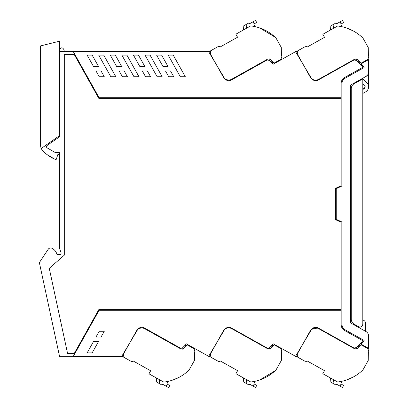 <?xml version="1.0" encoding="UTF-8"?>
<svg xmlns="http://www.w3.org/2000/svg" width="408" height="408" viewBox="0 0 408 408"><rect width="100%" height="100%" fill="white"/><g stroke="black" fill="none" stroke-linecap="round" stroke-linejoin="round"><path stroke-width="0.61" d="M208.651 51.678L224.456 78.244C226.236 80.682 228.506 81.294 231.265 80.07L267.051 60.027L269.611 60.358L273.278 64.153L295.55 51.678L311.355 78.244C313.13 80.682 315.404 81.294 318.163 80.07L353.95 60.027L356.51 60.358L361.009 65.091A74.511 74.511 0 0 1 362.845 67.289L344.556 77.53A6.64 6.64 0 0 0 341.159 83.324L341.159 97.762L99.129 97.762L73.318 51.678L208.651 51.678M358.214 60.389A74.807 74.807 0 0 1 358.219 60.394L359.907 63.852A74.516 74.516 0 0 1 360.172 64.153L360.172 64.153A74.516 74.516 0 0 1 361.009 65.091L360.876 64.153L360.172 64.153M95.992 70.961L99.231 76.74L104.29 76.74L101.051 70.961L95.992 70.961M98.603 66.621L92.152 55.095L87.128 55.095L93.58 66.621L98.603 66.621M110.813 76.74L115.841 76.74L103.719 55.095L98.695 55.095L110.813 76.74M116.724 66.621L121.752 66.621L115.296 55.095L110.272 55.095L116.724 66.621M122.395 76.74L127.418 76.74L124.18 70.961L119.156 70.961L122.395 76.74M133.977 76.74L139.001 76.74L126.883 55.095L121.854 55.095L133.977 76.74M139.888 66.621L144.911 66.621L138.46 55.095L133.436 55.095L139.888 66.621M145.554 76.74L150.578 76.74L147.344 70.961L142.321 70.961L145.554 76.74M157.141 76.74L162.165 76.74L150.042 55.095L145.019 55.095L157.141 76.74M170.503 70.961L173.742 76.74L168.718 76.74L165.48 70.961L170.503 70.961M163.047 66.621L168.076 66.621L161.619 55.095L156.596 55.095L163.047 66.621M180.3 76.74L168.183 55.095L173.206 55.095L185.324 76.74L180.3 76.74M361.009 65.091A0.867 0.867 0 0 1 361.238 63.765L368.587 59.65L368.587 72.032A5.054 5.054 0 0 1 366.002 76.439L350.686 85.017L350.686 322.983L366.002 331.561A5.054 5.054 0 0 1 368.587 335.968L368.587 348.35L361.238 344.235A0.867 0.867 0 0 1 361.075 344.112L361.009 342.909L360.876 343.847L360.172 343.847L361.009 342.909A74.531 74.531 0 0 0 362.783 340.68L344.556 330.47C342.378 329.149 341.246 327.221 341.159 324.676A6.64 6.64 0 0 0 344.556 330.47C342.378 329.149 341.246 327.221 341.159 324.676L341.159 310.238L99.129 310.238L73.318 356.322L121.752 356.322L137.557 329.756A5.054 5.054 0 0 1 144.366 327.93L180.152 347.973A2.167 2.167 0 0 0 182.713 347.642A74.496 74.496 0 0 0 186.38 343.847L208.651 356.322L224.456 329.756C226.236 327.318 228.506 326.706 231.265 327.93L227.955 327.359M59.578 51.474L73.318 51.678M57.824 154.601L56.35 159.14L57.824 154.601L59.578 154.601L59.578 152.612L59.578 248.579L61.037 252.583A1.443 1.443 0 0 1 59.68 254.521L56.936 254.521A8.66 8.66 0 0 0 52.499 248.656A2.902 2.902 0 0 0 48.21 249.263L39.5 262.375A0.576 0.576 0 0 0 39.413 262.818L59.619 356.73L73.093 356.73L73.318 356.322M361.075 63.888A74.526 74.526 0 0 1 364.145 67.549L344.979 78.285A5.773 5.773 0 0 0 342.026 83.324L342.026 185.956L336.253 188.649L336.253 219.351L342.026 222.044L342.026 324.676A5.773 5.773 0 0 0 342.373 326.645M361.075 344.112A74.526 74.526 0 0 0 364.145 340.45L344.979 329.715C343.087 328.567 342.103 326.89 342.026 324.676M343.429 328.45A5.773 5.773 0 0 0 344.979 329.715M59.578 136.741L59.578 135.619L41.244 148.456A7.216 7.216 0 0 1 40.627 145.539L40.627 45.895L59.578 41.167L59.578 136.741L47.099 145.477A1.443 1.443 0 0 0 47.206 147.91L55.35 152.612L59.578 152.612M62.72 256.555A4.621 4.621 0 0 0 62.735 256.545L64.301 255.179L64.301 54.361L74.159 54.361L98.787 98.338L341.159 98.338L341.159 185.722L335.672 188.282L335.672 219.718L341.159 222.278L341.159 309.662L98.787 309.662L74.159 353.639L67.611 353.639L49.256 268.321L62.72 256.555M361.009 342.909L356.51 347.642L353.95 347.973L318.163 327.93L311.671 329.281M231.265 327.93L266.97 347.927A2.173 2.173 0 0 0 268.479 348.218L269.611 347.642L273.243 343.888M59.578 50.031C61.088 47.109 62.602 47.109 64.112 50.031L64.112 51.474M368.587 72.037L368.587 85.634A5.773 5.773 0 0 1 368.557 86.226M356.408 325.436L356.408 326.191L357.036 326.543L357.036 325.788L358.515 326.614A2.887 2.887 0 0 0 359.922 326.986L360.851 326.986A3.029 3.029 0 0 1 360.188 327.119L358.357 327.277M366.002 76.439L367.628 74.99M273.278 343.847L295.55 356.322L311.355 329.756C313.13 327.318 315.404 326.706 318.163 327.93M101.051 337.039L104.29 331.26L99.231 331.26L95.992 337.039L101.051 337.039M93.58 341.379L87.128 352.905L92.152 352.905L98.603 341.379L93.58 341.379M186.38 343.847A74.496 74.496 0 0 1 186.028 344.235L184.345 347.708A74.807 74.807 0 0 0 184.35 347.703M365.078 87.424L362.809 88.623L362.809 87.888M357.036 82.12L357.036 81.457M362.809 320.081A3.249 3.249 0 0 1 365.553 323.294L365.553 331.311M359.922 326.986A2.887 2.887 0 0 0 362.809 324.1L362.809 325.023A3.029 3.029 0 0 0 362.809 323.172A3.029 3.029 0 0 1 360.188 327.119M225.573 328.45L224.737 329.332M303.669 65.331L295.718 51.938L305.204 46.629L307.132 47.068L324.523 37.327L307.132 47.068L324.523 37.327L322.83 34.297L337.635 26.005A43.304 43.304 0 0 1 362.962 38.097L368.271 47.583L368.388 56.335M342.164 26.775L341.052 24.786A0.724 0.724 0 0 1 341.139 23.96L343.648 22.557L342.496 20.497L336.646 23.771L336.279 23.338A0.576 0.576 0 0 0 335.555 23.205A0.576 0.576 0 0 1 335.555 23.205L332.724 24.796L333.331 25.842L333.515 28.31M330.46 30.024L330.205 26.586A0.576 0.576 0 0 1 330.495 26.041L332.724 24.796M360.968 63.255L366.925 59.92L360.968 63.255A74.807 74.807 0 0 0 360.432 62.674L357.184 59.395L354.807 59.099L318.765 79.285A6.349 6.349 0 0 1 310.121 76.847L297.758 54.769A3.463 3.463 0 0 1 299.084 50.051L305.204 46.629M366.925 59.92A2.887 2.887 0 0 0 368.404 57.365M346.754 28.075L353.461 31.049M324.375 37.062L324.523 37.327M357.184 59.395L356.123 58.869M306.046 46.451L306.923 46.864L306.046 46.451M341.052 24.786A0.724 0.724 0 0 1 341.139 23.96L339.976 21.91M359.443 61.633A74.807 74.807 0 0 1 360.432 62.674M295.708 356.056L305.179 361.361L307.107 360.917L324.503 370.658L307.107 360.917L324.503 370.658L322.805 373.692L337.615 381.985A43.304 43.304 0 0 0 362.936 369.888L368.251 360.402L368.363 351.65M359.907 344.148L358.188 347.596A74.807 74.807 0 0 0 358.193 347.596M346.729 379.909L353.44 376.941M339.951 386.08L341.103 384.02A0.724 0.724 0 0 1 341.027 383.199A0.724 0.724 0 0 0 341.114 384.025L343.623 385.433L342.47 387.488L336.62 384.214L336.253 384.647A0.576 0.576 0 0 1 335.534 384.78L332.699 383.194L333.31 382.148L333.494 379.675M330.434 377.961L330.179 381.398A0.576 0.576 0 0 0 330.475 381.944L332.699 383.194M341.027 383.199L342.139 381.215M359.417 346.356A74.807 74.807 0 0 0 360.407 345.311A74.807 74.807 0 0 0 360.947 344.729L366.904 348.065A2.887 2.887 0 0 1 368.378 350.62M360.407 345.311L357.163 348.59L354.781 348.891L318.74 328.705A6.349 6.349 0 0 0 310.095 331.143L297.733 353.216A3.463 3.463 0 0 0 299.064 357.933L305.179 361.361M324.355 370.923L324.503 370.658M360.947 344.729L366.904 348.065M306.02 361.534L306.898 361.126L306.02 361.534M357.163 348.59L356.102 349.12M216.51 64.887L208.748 51.842L218.234 46.532L220.162 46.971L237.558 37.23L220.162 46.971L237.558 37.23L235.86 34.201L250.67 25.908A43.304 43.304 0 0 1 275.992 38L281.306 47.486L281.423 56.238M272.926 63.765L271.244 60.292A74.807 74.807 0 0 1 271.249 60.297M255.199 26.678L254.082 24.689A0.724 0.724 0 0 1 254.169 23.863L256.678 22.46L255.525 20.4L249.681 23.674L249.308 23.241A0.576 0.576 0 0 0 248.579 23.113L245.754 24.694L246.366 25.745L246.549 28.213M243.489 29.927L243.234 26.489A0.576 0.576 0 0 1 243.53 25.944L245.754 24.694M274.003 63.158L279.959 59.823L274.003 63.158A74.807 74.807 0 0 0 273.462 62.577L270.218 59.298L267.837 59.002L231.795 79.183A6.349 6.349 0 0 1 223.151 76.745L210.788 54.672A3.463 3.463 0 0 1 212.119 49.955L218.234 46.532M279.959 59.823A2.887 2.887 0 0 0 281.433 57.268M259.784 27.979L275.171 37.215M237.41 36.965L237.558 37.23M256.678 22.46L255.525 20.4M270.218 59.298L269.158 58.767M219.081 46.354L219.958 46.762L219.081 46.354M254.082 24.689A0.724 0.724 0 0 1 254.169 23.863L253.006 21.813M272.478 61.537A74.807 74.807 0 0 1 273.462 62.577M216.571 343.011L208.809 356.056L218.295 361.366A1.443 1.443 0 0 0 219.973 361.172M281.479 351.66L281.367 360.412L276.053 369.898A43.304 43.304 0 0 1 250.731 381.99L235.921 373.697L237.619 370.668L220.223 360.927L237.619 370.668L220.223 360.927L218.295 361.366L212.18 357.944A3.463 3.463 0 0 1 210.849 353.226L223.212 331.148A6.349 6.349 0 0 1 231.856 328.71L267.898 348.896L270.28 348.6L269.219 349.131M273.008 344.148L271.305 347.606A74.807 74.807 0 0 0 271.31 347.601M259.845 379.919L275.237 370.678M255.587 387.498L256.739 385.438L255.587 387.498L249.742 384.224L249.37 384.657A0.576 0.576 0 0 1 248.651 384.79L245.815 383.199L246.427 382.153L246.611 379.685M243.55 377.971L243.296 381.409A0.576 0.576 0 0 0 243.591 381.954L245.815 383.199M254.143 383.209A0.724 0.724 0 0 0 254.23 384.035A0.724 0.724 0 0 1 254.143 383.209L255.255 381.22M272.539 346.361A74.807 74.807 0 0 0 273.523 345.321A74.807 74.807 0 0 0 274.064 344.74L280.021 348.075A2.887 2.887 0 0 1 281.495 350.63M273.523 345.321L270.28 348.6M237.471 370.933L237.619 370.668M256.739 385.438L254.23 384.035M274.064 344.74L280.021 348.075M219.142 361.544L220.019 361.131L219.142 361.544M121.849 356.159L131.335 361.468A1.443 1.443 0 0 0 133.013 361.279M194.524 351.762L194.407 360.514L189.093 370A43.304 43.304 0 0 1 163.771 382.092L148.961 373.799L150.659 370.77L133.268 361.029L150.659 370.77L133.268 361.029L131.335 361.468L125.22 358.046A3.463 3.463 0 0 1 123.889 353.328L136.252 331.255A6.349 6.349 0 0 1 144.896 328.817L180.943 348.998L183.32 348.702L182.259 349.233M172.89 380.021L179.596 377.053M156.596 378.073L156.335 381.511A0.576 0.576 0 0 0 156.631 382.056L161.69 384.892A0.576 0.576 0 0 0 162.415 384.759L162.782 384.326L168.626 387.6L169.779 385.54L167.27 384.137A0.724 0.724 0 0 1 167.188 383.311A0.724 0.724 0 0 0 167.27 384.137M158.855 383.306L159.467 382.255L159.65 379.787M167.188 383.311L168.3 381.322M185.579 346.463A74.807 74.807 0 0 0 187.104 344.842L193.061 348.177A2.887 2.887 0 0 1 194.534 350.732M186.568 345.423L183.32 348.702M150.511 371.035L150.659 370.77M187.104 344.842L193.061 348.177M132.182 361.646L133.059 361.238L132.182 361.646M56.35 159.14L55.57 159.492A0.576 0.576 0 0 0 56.35 159.14A0.576 0.576 0 0 1 55.57 159.492L54.443 158.998A34.644 34.644 0 0 1 43.105 150.986A7.216 7.216 0 0 1 41.244 148.456M54.443 158.998L47.073 154.601M362.523 325.66L362.523 325.355L362.523 325.66M362.523 324.1L362.809 324.1L362.809 78.887L366.767 82.61A5.773 5.773 0 0 1 365.634 91.856L362.809 93.432M362.809 84.079L364.023 84.808A2.346 2.346 0 0 1 363.956 88.862L362.809 89.505M362.809 78.887L354.215 83.701A5.773 5.773 0 0 0 351.262 88.74L351.262 319.173A5.773 5.773 0 0 0 354.215 324.212L358.515 326.614M356.408 81.809L356.408 82.472M254.22 384.03L253.067 386.085M167.265 384.132L166.112 386.187"/></g></svg>
